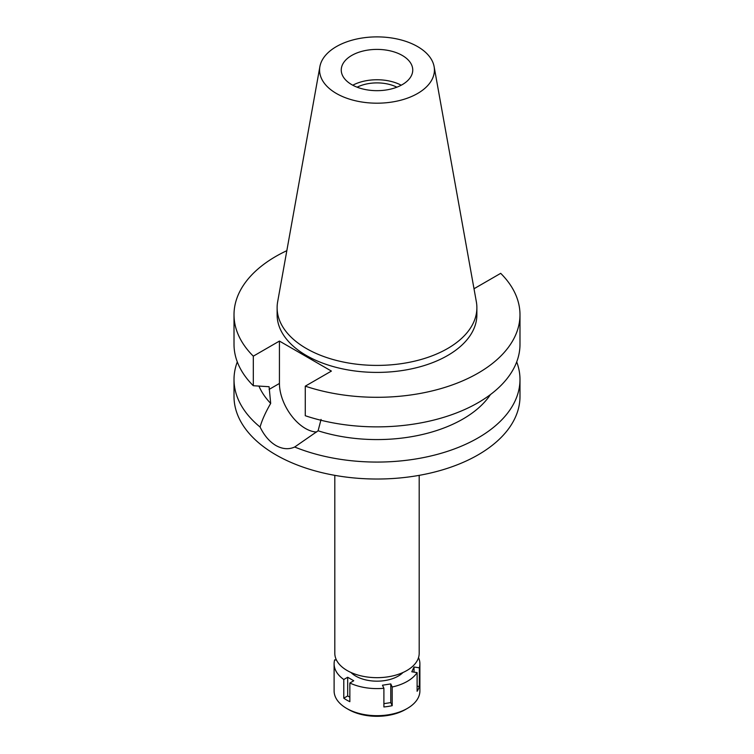 <?xml version="1.0" encoding="UTF-8"?>
<svg xmlns="http://www.w3.org/2000/svg" width="754" height="754" viewBox="0 0 754 754"><rect width="100%" height="100%" fill="white"/><g stroke="black" fill="none" stroke-linecap="round" stroke-linejoin="round"><path stroke-width="1.13" d="M351.722 55.447A35.749 20.641 0 0 0 341.251 70.037A35.749 20.641 0 0 0 363.324 89.104A35.749 20.641 0 0 0 402.278 84.627A35.749 20.641 0 0 0 412.749 70.037A35.749 20.641 0 0 0 390.676 50.97A35.749 20.641 0 0 0 351.722 55.447M352.778 85.211A35.749 20.641 180 0 1 401.222 85.211M396.887 87.191A30.311 17.502 0 0 0 357.113 87.191M334.814 475.35L334.814 653.322A42.186 24.354 0 0 0 360.855 675.82A42.186 24.354 0 0 0 406.83 670.542A42.186 24.354 0 0 0 419.186 653.322L419.186 475.35M473.87 288.019L474.568 288.424L500.694 273.334A142.987 82.554 180 0 1 519.987 314.748L519.987 344.314A142.987 82.554 0 0 1 478.111 402.693A142.987 82.554 0 0 1 305.276 415.727L305.276 386.161L331.402 371.081L279.432 341.072L253.306 356.161A142.987 82.554 180 0 1 234.013 314.748L234.013 344.314A142.987 82.554 0 0 0 253.306 385.728L269.093 386.717L270.686 403.409C265.483 412.41 261.949 420.289 260.083 427.037A142.987 82.554 180 0 1 234.013 379.516L234.013 396.472A142.987 82.554 0 0 0 322.278 472.739A142.987 82.554 0 0 0 478.111 454.851A142.987 82.554 0 0 0 519.987 396.472L519.987 379.516A142.987 82.554 180 0 1 478.111 437.886A142.987 82.554 180 0 1 294.682 447.018L318.103 430.788L321.063 419.422M234.013 379.516A142.987 82.554 180 0 1 237.303 361.911M260.083 427.037C264.173 435.492 269.442 441.646 275.889 445.51C282.477 449.167 288.735 449.676 294.682 447.018M316.652 431.995A36.748 21.216 60 0 1 305.417 428.461A36.748 21.216 60 0 1 279.432 383.456L279.432 341.072M258.952 386.095A121.545 70.169 0 0 0 270.686 403.409M516.697 361.911A142.987 82.554 180 0 1 519.987 379.516M318.103 430.788A121.545 70.169 0 0 0 462.947 419.026A121.545 70.169 0 0 0 490.468 394.549M519.987 314.748A142.987 82.554 180 0 1 478.111 373.126A142.987 82.554 180 0 1 305.276 386.161M234.013 314.748A142.987 82.554 180 0 1 275.889 256.369A142.987 82.554 180 0 1 286.831 250.677M277.123 307.745L277.123 314.748A99.877 57.662 0 0 0 338.782 368.018A99.877 57.662 0 0 0 447.622 355.52A99.877 57.662 0 0 0 476.877 314.748L476.877 307.745A99.877 57.662 180 0 1 447.622 348.518A99.877 57.662 180 0 1 338.782 361.015A99.877 57.662 180 0 1 277.123 307.745A99.877 57.662 180 0 1 277.651 301.798L319.885 66.616A57.427 33.157 180 0 1 336.397 46.597A57.427 33.157 180 0 1 396.208 38.793A57.427 33.157 180 0 1 434.115 66.616A57.427 33.157 180 0 1 417.603 93.477A57.427 33.157 180 0 1 352.316 99.971A57.427 33.157 180 0 1 319.885 66.616M253.306 356.161L253.306 385.728M434.115 66.616L476.349 301.798A99.877 57.662 180 0 1 476.877 307.745M418.527 657.611A42.893 24.769 180 0 1 419.893 663.831A42.893 24.769 180 0 1 419.337 667.818L414.021 666.998L411.797 671.776L417.113 672.606A42.893 24.769 180 0 1 407.33 681.343A42.893 24.769 180 0 1 392.193 686.998L390.77 683.925L382.476 685.207L383.899 688.279A42.893 24.769 180 0 1 349.856 683.011L353.749 680.758L347.679 677.262L343.786 679.505A42.893 24.769 180 0 1 334.107 663.831A42.893 24.769 180 0 1 334.663 659.844L336.501 660.127M350.996 672.502A30.028 17.333 0 0 0 398.235 676.093A30.028 17.333 0 0 0 403.004 672.502M383.899 703.661L390.77 702.605L392.193 705.678L392.193 686.998M390.77 702.605L390.77 683.925M383.899 688.279L383.899 706.96A42.893 24.769 180 0 0 392.193 705.678M343.786 679.505L343.786 698.185A42.893 24.769 180 0 0 349.856 701.691L349.856 683.011M334.107 663.831L334.107 690.918A42.893 24.769 0 0 0 346.67 708.43A42.893 24.769 0 0 0 407.33 708.43L407.33 708.43A42.893 24.769 0 0 0 419.893 690.918L419.893 663.831M417.113 672.606L417.113 691.286A42.893 24.769 180 0 0 419.337 686.498L419.337 667.818M417.113 686.159L419.337 686.498M414.021 672.125L414.021 666.998M405.511 709.486L407.33 708.43L405.511 709.486A40.32 23.28 0 0 1 348.489 709.486L346.67 708.43M343.786 698.185L347.679 695.942L347.679 677.262M349.856 697.196L347.679 695.942M269.093 389.422L279.432 383.456"/></g></svg>
